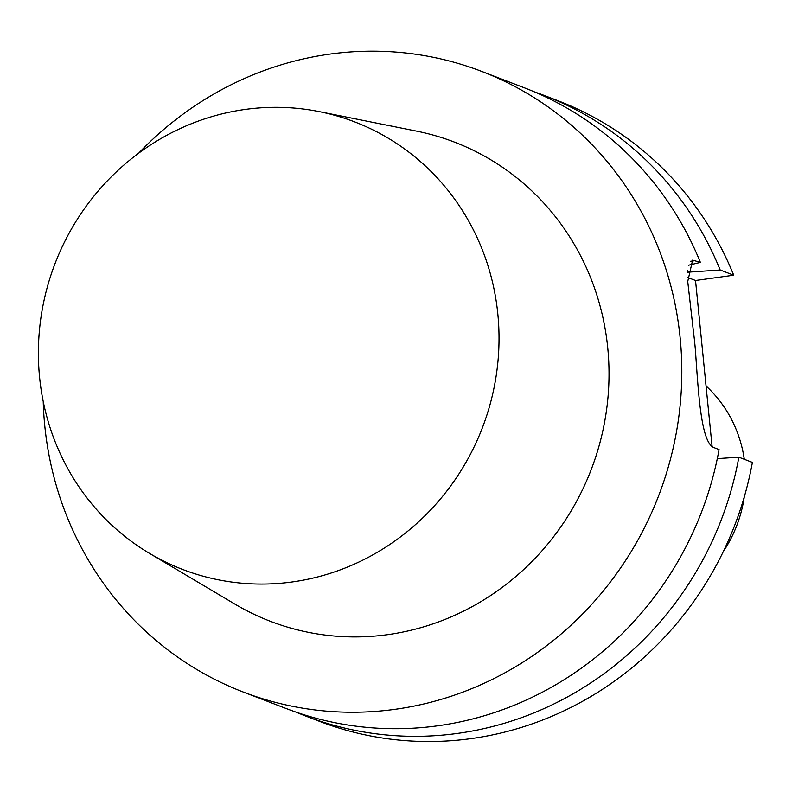 <?xml version="1.0" encoding="UTF-8"?>
<svg xmlns="http://www.w3.org/2000/svg" width="792" height="792" viewBox="0 0 792 792"><rect width="100%" height="100%" fill="white"/><g stroke="black" fill="none" stroke-linecap="round" stroke-linejoin="round"><path stroke-width="1.19" d="M243.213 692.02L286.051 708.484A332.422 317.384 111 0 0 719.067 449.589L714.315 447.767C701.633 443.579 698.752 398.772 695.663 353.757A332.422 317.384 -69 0 0 693.584 332.957L687.733 281.526L692.624 260.132L700.385 262.399A332.422 317.384 111 0 0 524.532 87.872L481.694 71.409A332.422 317.384 111 0 1 658.716 495.564A332.422 317.384 111 0 1 243.213 692.02A332.422 317.384 111 0 1 44.768 425.73A332.422 317.384 111 0 1 43.223 401.475M138.6 153.272A332.422 317.384 111 0 1 481.694 71.409M305.831 716.087L319.374 721.294A332.422 317.384 -69 0 0 752.4 462.399L738.857 457.202A332.422 317.384 111 0 1 305.831 716.087A332.422 317.384 111 0 1 296.01 712.117M712.087 446.44L695.524 280.497L733.719 275.21A332.422 317.384 -69 0 0 557.855 100.683L544.312 95.476A332.422 317.384 111 0 1 720.176 270.003L687.555 272.22M723.215 551.747A127.472 121.701 -69 0 0 744.242 497.029M744.282 459.281A127.472 121.701 -69 0 0 706.048 385.991M687.555 277.438L695.524 280.497M534.352 91.852A332.422 317.384 111 0 1 544.312 95.476M733.719 275.21L720.176 270.003M687.644 270.686A304.96 291.169 111 0 1 688.278 272.121M688.446 265.251L700.385 262.399M717.304 458.627L738.857 457.202M39.6 377.438A239.738 228.898 -69 0 0 149.47 553.361A239.738 228.898 -69 0 0 482.377 427.799A239.738 228.898 -69 0 0 319.216 111.613A239.738 228.898 -69 0 0 39.6 377.438M149.47 553.361L234.788 604.039A256.657 245.055 -69 0 0 591.198 469.616A256.657 245.055 -69 0 0 416.523 131.116L319.216 111.613M690.406 261.301L695.633 260.578"/></g></svg>
